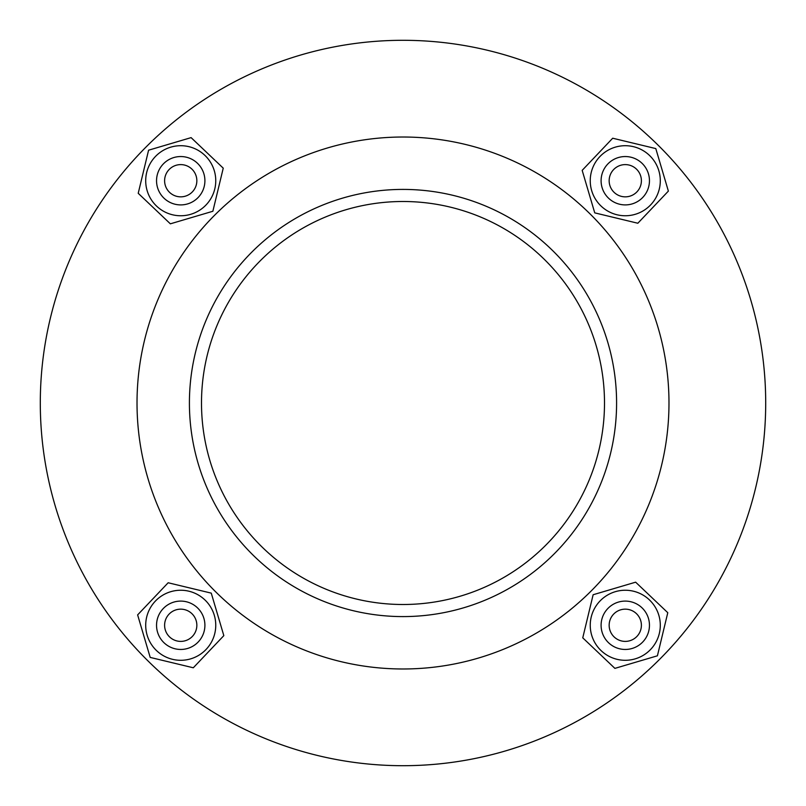 <?xml version="1.0" encoding="UTF-8"?>
<svg xmlns="http://www.w3.org/2000/svg" width="806" height="806" viewBox="0 0 806 806"><rect width="100%" height="100%" fill="white"/><g stroke="black" fill="none" stroke-linecap="round" stroke-linejoin="round"><path stroke-width="1.21" d="M614.897 668.375L657.414 655.802L667.781 612.701L635.642 582.174L593.135 594.737L582.758 637.838L614.897 668.375M590.244 625.275A35.021 35.021 0 0 0 625.275 660.295A35.021 35.021 0 0 0 660.295 625.275A35.021 35.021 0 0 0 625.275 590.244A35.021 35.021 0 0 0 590.244 625.275M609.155 625.275A16.12 16.12 0 0 0 625.275 641.395A16.12 16.12 0 0 0 641.395 625.275A16.12 16.12 0 0 0 625.275 609.155A16.12 16.12 0 0 0 609.155 625.275M649.455 625.275A24.18 24.18 0 0 1 625.275 649.455A24.18 24.18 0 0 1 601.095 625.275A24.18 24.18 0 0 1 625.275 601.095A24.18 24.18 0 0 1 649.455 625.275M625.275 156.545A24.18 24.18 0 0 1 649.455 180.725A24.18 24.18 0 0 1 625.275 204.905A24.18 24.18 0 0 1 601.095 180.725A24.18 24.18 0 0 1 625.275 156.545M625.275 196.845A16.12 16.12 0 0 0 641.395 180.725A16.12 16.12 0 0 0 625.275 164.605A16.12 16.12 0 0 0 609.155 180.725A16.12 16.12 0 0 0 625.275 196.845M156.545 180.725A24.18 24.18 0 0 1 180.725 156.545A24.18 24.18 0 0 1 204.905 180.725A24.18 24.18 0 0 1 180.725 204.905A24.18 24.18 0 0 1 156.545 180.725M196.845 180.725A16.12 16.12 0 0 0 180.725 164.605A16.12 16.12 0 0 0 164.605 180.725A16.12 16.12 0 0 0 180.725 196.845A16.12 16.12 0 0 0 196.845 180.725M180.725 649.455A24.18 24.18 0 0 1 156.545 625.275A24.18 24.18 0 0 1 180.725 601.095A24.18 24.18 0 0 1 204.905 625.275A24.18 24.18 0 0 1 180.725 649.455M180.725 609.155A16.12 16.12 0 0 0 164.605 625.275A16.12 16.12 0 0 0 180.725 641.395A16.12 16.12 0 0 0 196.845 625.275A16.12 16.12 0 0 0 180.725 609.155M625.275 215.756A35.021 35.021 0 0 0 660.295 180.725A35.021 35.021 0 0 0 625.275 145.705A35.021 35.021 0 0 0 590.244 180.725A35.021 35.021 0 0 0 625.275 215.756M215.756 180.725A35.021 35.021 0 0 0 180.725 145.705A35.021 35.021 0 0 0 145.705 180.725A35.021 35.021 0 0 0 180.725 215.756A35.021 35.021 0 0 0 215.756 180.725M180.725 590.244A35.021 35.021 0 0 0 145.705 625.275A35.021 35.021 0 0 0 180.725 660.295A35.021 35.021 0 0 0 215.756 625.275A35.021 35.021 0 0 0 180.725 590.244M765.7 403A362.7 362.7 0 0 1 403 765.7A362.7 362.7 0 0 1 40.3 403A362.7 362.7 0 0 1 403 40.3A362.7 362.7 0 0 1 765.7 403M201.5 403A201.5 201.5 0 0 1 403 201.5A201.5 201.5 0 0 1 604.5 403A201.5 201.5 0 0 1 403 604.5A201.5 201.5 0 0 1 201.5 403M616.59 403A213.59 213.59 0 0 1 403 616.59A213.59 213.59 0 0 1 189.41 403A213.59 213.59 0 0 1 403 189.41A213.59 213.59 0 0 1 616.59 403M668.98 403A265.98 265.98 0 0 1 403 668.98A265.98 265.98 0 0 1 137.02 403A265.98 265.98 0 0 1 403 137.02A265.98 265.98 0 0 1 668.98 403M168.162 582.758L137.625 614.897L150.198 657.414L193.299 667.781L223.826 635.642L211.263 593.135L168.162 582.758M223.242 168.162L191.103 137.625L148.586 150.198L138.219 193.299L170.358 223.826L212.865 211.263L223.242 168.162M637.838 223.242L668.375 191.103L655.802 148.586L612.701 138.219L582.174 170.358L594.737 212.865L637.838 223.242"/></g></svg>

